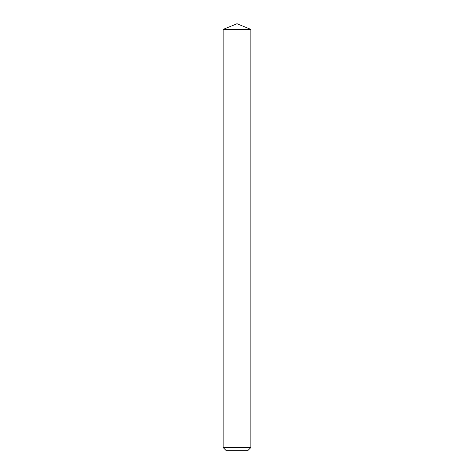 <?xml version="1.0" encoding="UTF-8"?>
<svg xmlns="http://www.w3.org/2000/svg" width="474" height="474" viewBox="0 0 474 474"><rect width="100%" height="100%" fill="white"/><g stroke="black" fill="none" stroke-linecap="round" stroke-linejoin="round"><path stroke-width="0.71" d="M248.098 450.3L225.902 450.3L223.124 447.527L250.876 447.527L248.098 450.3M223.124 29.447L237 23.7L250.876 29.447L223.124 29.447L223.124 447.527M250.876 29.447L250.876 447.527"/></g></svg>
